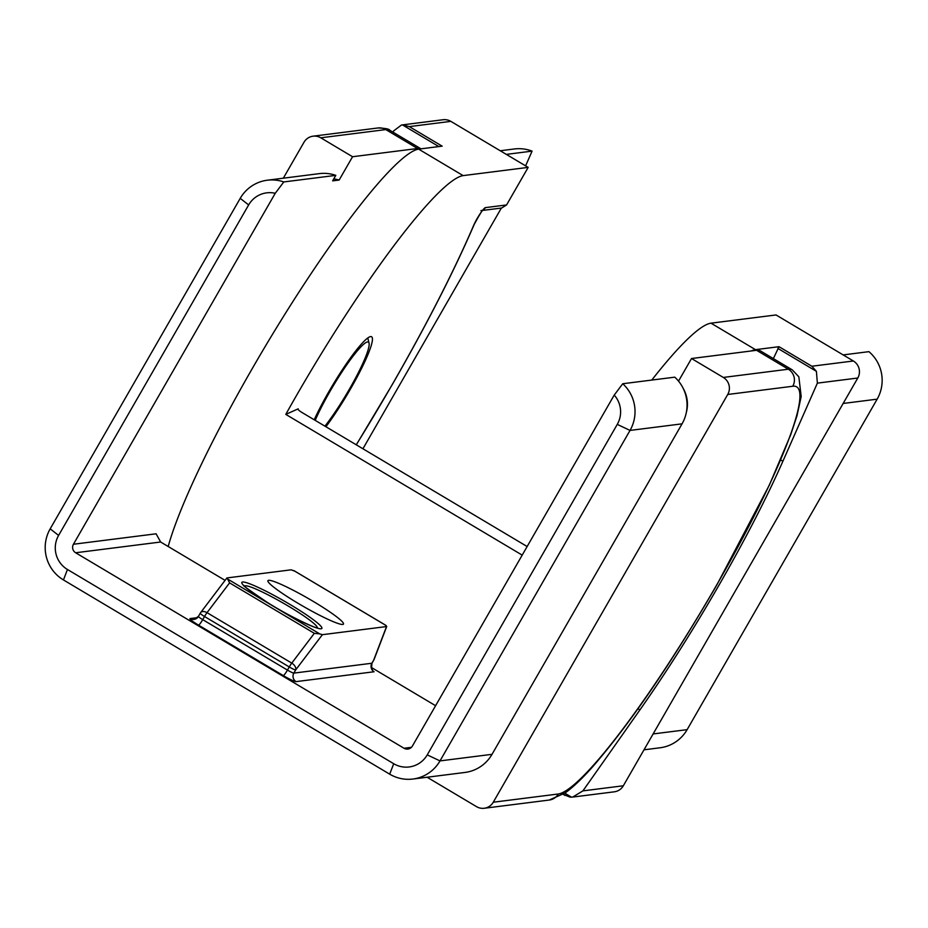 <?xml version="1.0" encoding="UTF-8"?>
<svg xmlns="http://www.w3.org/2000/svg" width="928" height="928" viewBox="0 0 928 928"><rect width="100%" height="100%" fill="white"/><g stroke="black" fill="none" stroke-linecap="round" stroke-linejoin="round"><path stroke-width="1.39" d="M751.228 350.97A248.982 34.649 -59.2 0 1 755.496 349.67L779.01 346.689L773.36 358.602M779.01 346.689L811.849 366.235L816.408 371.351L817.371 383.136L782.884 461.262A251.465 34.997 -59.2 0 1 639.902 709.908L582.912 790.876L572.68 797.071L570.07 797.152L563.134 794.31L565.048 795.447M314.209 419.769A62.246 8.665 -59.2 0 1 328.895 391.593A62.246 8.665 -59.2 0 1 371.571 336.736A62.246 8.665 -59.2 0 1 350.575 388.844A62.246 8.665 -59.2 0 1 325.925 426.741M438.84 146.578L402.474 124.92L409.318 126.614L442.157 146.16L418.644 149.13A248.982 34.649 120.8 0 0 251.894 369.216A248.982 34.649 120.8 0 0 168.188 546.511M522.186 555.118L285.789 414.387A248.982 34.649 -59.2 0 1 296.38 395.699A248.982 34.649 -59.2 0 1 463.13 175.612L528.171 167.388L450.846 121.359A12.447 12.261 -97.2 0 0 443.108 119.735L401.488 125.002L393.658 130.894L393.078 132.217M651.781 380.074A248.982 34.649 -59.2 0 1 711.01 323.176L776.04 314.952L853.366 360.992A12.447 12.261 -97.2 0 1 857.785 378.021L623.326 785.772A12.447 12.261 -97.2 0 1 614.301 791.816L572.68 797.071M843.158 354.914L868.933 351.654A37.352 36.772 -97.2 0 1 877.157 399.156L843.169 403.46M362.929 448.769L501.352 208.058M525.608 165.868L532.08 151.125L506.317 154.384M482.664 210.424L501.63 208.023L506.572 204.949L528.171 167.388M532.08 151.125A37.352 36.772 -97.2 0 0 514.437 148.967L500.227 150.765M527.139 546.522L302.145 412.589A6.229 1.195 -150.8 0 1 298.062 408.946A6.229 1.195 -150.8 0 1 298.201 408.83L285.789 414.387M402.474 124.92L401.488 125.002M644.009 749.812L660.028 747.782A37.352 36.772 -97.2 0 0 687.126 729.652L877.157 399.156M268.633 580.313A43.57 4.663 -150.1 0 1 312.69 601.066A43.57 4.663 -150.1 0 1 343.012 624.405A43.57 4.663 -150.1 0 1 342.78 624.451A43.57 4.663 -150.1 0 1 302.76 606.065A43.57 4.663 -150.1 0 1 267.902 581.218A43.57 4.663 -150.1 0 1 268.633 580.313M760.519 350.958A248.982 34.649 120.8 0 0 756.552 350.297L691.522 358.521L723.306 377.441L788.336 369.216A248.982 34.649 -59.2 0 1 792.292 369.878L760.519 350.958M420.906 148.851A248.982 34.649 120.8 0 0 417.588 148.503L352.559 156.728L320.775 137.808A12.447 12.261 -97.2 0 0 304.013 142.228L283.33 178.188M160.637 542.01L75.644 552.763L404.028 748.258A6.229 6.125 82.8 0 0 412.403 746.042L614.22 395.084L622.746 383.74A37.352 36.772 82.8 0 1 630.031 430.418L440 760.902A37.352 36.772 82.8 0 1 412.902 779.033A37.352 36.772 82.8 0 1 389.702 774.172L63.452 579.942A37.352 36.772 82.8 0 1 50.182 528.844L240.224 198.348A37.352 36.772 82.8 0 1 267.31 180.218A37.352 36.772 82.8 0 1 283.782 181.946L275.245 193.291L73.44 544.249L156.101 533.797L160.637 542.01L225.075 580.371M371.293 667.418L435.603 705.709M493.267 802.221L558.296 793.997A236.536 32.921 120.8 0 0 716.718 584.918A236.536 32.921 120.8 0 0 792.756 386.257L727.726 394.481L493.267 802.221A12.447 12.261 -97.2 0 1 476.505 806.641L427.112 777.235M727.726 394.481A12.447 12.261 -97.2 0 0 723.306 377.441M678.53 381.118L691.522 358.521M686.314 412.554A31.123 30.636 -97.2 0 0 683.275 388.554M352.559 156.728L339.149 180.044A31.123 30.636 -97.2 0 0 333.755 178.942M283.782 181.946L335.808 175.369L332.642 180.867L339.149 180.044M412.902 779.033L464.928 772.456A37.352 36.772 -97.2 0 0 492.026 754.325L682.057 423.841A37.352 36.772 -97.2 0 0 674.772 377.162L622.746 383.74M75.644 552.763A6.229 6.125 82.8 0 1 73.44 544.249M275.245 193.291A24.894 24.511 -97.2 0 0 248.646 204.937L58.603 535.421A24.894 24.511 -97.2 0 0 67.454 569.49L393.716 763.721A24.894 24.511 -97.2 0 0 427.24 754.87L617.271 424.386A24.894 24.511 -97.2 0 0 614.22 395.084M335.808 175.369A37.352 36.772 -97.2 0 0 319.336 173.64L267.31 180.218M386.732 626.446L374.204 659.17A6.229 4.802 -159.1 0 1 373.682 660.098L386.524 626.562L322.387 634.682L295.649 669.97A6.229 3.863 -142.8 0 0 291.763 663.114L314.337 633.325L229.599 582.877L207.025 612.666A6.229 3.863 -142.8 0 0 200.645 612.608A6.229 3.863 -142.8 0 0 200.309 613.211A6.229 0.661 -150.1 0 0 200.216 613.269L198.406 616.412A6.229 0.661 -150.1 0 1 198.499 616.354M294.872 571.219L291.183 569.815L227.047 577.924L229.599 582.877M227.047 577.924L227.522 578.979L319.754 633.894L322.387 634.682M385.329 625.066L386.524 626.562L386.06 625.507L293.828 570.592M319.754 633.894L314.337 633.325M324.939 426.149A56.016 7.795 120.8 0 0 367.627 351.399A56.016 7.795 120.8 0 0 369.042 343.116A56.016 7.795 120.8 0 0 346.956 364.542A56.016 7.795 120.8 0 0 315.195 420.349M356.248 444.79A304.999 42.444 120.8 0 0 392.846 383.496A304.999 42.444 120.8 0 0 473.79 225.086A12.447 1.728 -59.2 0 1 480.054 213.846A12.447 1.728 -59.2 0 1 485.437 207.617L506.572 204.949M474.417 223.718A6.229 4.257 -156.8 0 1 474.22 224.39A6.229 4.257 -156.8 0 1 473.79 225.086M564.816 793.173L571.544 797.175M418.644 149.13L463.13 175.612M711.01 323.176L755.496 349.67M811.849 366.235L853.366 360.992M409.318 126.614L450.846 121.359M582.912 790.876L623.326 785.772M817.371 383.136L857.785 378.021M777.861 348.406L816.408 371.351M780.645 459.94L782.884 461.262M637.988 708.76L639.902 709.908M687.126 729.652L653.126 733.944M480.913 210.644A6.229 6.125 -97.2 0 0 485.437 207.617M317.121 627.827A41.748 4.466 29.9 0 0 285.928 604.685A41.748 4.466 29.9 0 0 245.433 585.823A41.748 4.466 29.9 0 0 244.737 586.206M321.123 628.778A46.145 4.93 -150.1 0 1 273.818 606.413A46.145 4.93 -150.1 0 1 242.591 582.018A46.145 4.93 -150.1 0 1 289.896 604.383A46.145 4.93 -150.1 0 1 321.123 628.778M792.756 386.257A12.447 12.261 -97.2 0 0 788.336 369.216L756.552 350.297M389.772 130.245A248.982 34.649 120.8 0 0 385.804 129.584A12.447 12.261 -97.2 0 0 378.079 127.96C385.491 128.273 389.389 129.038 389.772 130.245L420.999 148.84M417.588 148.503L385.804 129.584L320.775 137.808M404.028 748.258L411.429 747.318M226.861 578.005L200.645 612.608A6.229 6.229 0 0 0 200.216 613.269A6.229 0.661 -150.1 0 0 204.52 616.505A6.229 0.87 120.8 0 1 207.025 612.666L291.763 663.114A6.229 0.87 120.8 0 0 289.269 666.954L204.52 616.505L202.722 619.649L287.46 670.097L289.269 666.954A6.229 0.661 -150.1 0 0 295.649 669.97L293.84 673.113L371.884 663.242A6.229 6.125 82.8 0 0 374.088 671.756L296.055 681.628A12.447 1.334 29.9 0 1 283.295 675.596L198.546 625.147A12.447 1.334 29.9 0 1 190.124 618.57L197.467 617.642M427.24 754.87L440 760.902L492.026 754.325M617.271 424.386L630.031 430.418L682.057 423.841M371.977 663.079A6.229 0.661 -150.1 0 1 371.977 663.195A6.229 0.661 -150.1 0 1 371.884 663.242L373.682 660.098A6.229 0.661 -150.1 0 0 373.787 660.052A6.229 6.229 0 0 0 374.204 659.17M389.702 774.172L393.716 763.721M63.452 579.942L67.454 569.49M50.182 528.844L58.603 535.421M240.224 198.348L248.646 204.937M558.296 793.997A12.447 12.261 82.8 0 1 549.26 800.04L484.23 808.265M198.546 625.147A6.229 0.87 -59.2 0 0 202.722 619.649A6.229 0.661 -150.1 0 1 198.406 616.412L193.987 619.382A6.229 6.125 82.8 0 1 190.124 618.57M198.406 616.517A6.229 6.125 82.8 0 1 193.987 619.382M373.787 659.959A6.229 0.661 -150.1 0 1 373.787 660.052L371.977 663.195C371.42 668.206 371.571 670.422 372.464 669.83L371.722 669.216M296.055 681.628A6.229 6.125 -97.2 0 1 293.84 673.113A6.229 0.661 -150.1 0 1 287.46 670.097A6.229 0.87 -59.2 0 1 283.295 675.596M356.306 444.825L392.938 383.45C426.984 324.092 454.082 271.069 474.22 224.39C479.648 214.438 482.699 209.531 483.337 209.693L482.804 210.053M244.737 586.693L244.319 585.719C240.735 583.967 248.31 589.466 267.02 602.226C288.179 615.879 317.248 629.184 317.747 627.943L317.26 627.966M549.26 800.04L565.071 792.988C573.307 787.083 582.842 777.954 593.676 765.612C630.959 722.355 672.034 662.093 716.915 584.814L769.416 484.938L790.656 434.884L796.99 415.779L801.189 396.523L798.834 376.803L792.292 369.878M313.038 136.184L378.079 127.96M385.723 625.263L294.35 570.871M369.042 343.116L367.79 337.931"/></g></svg>
